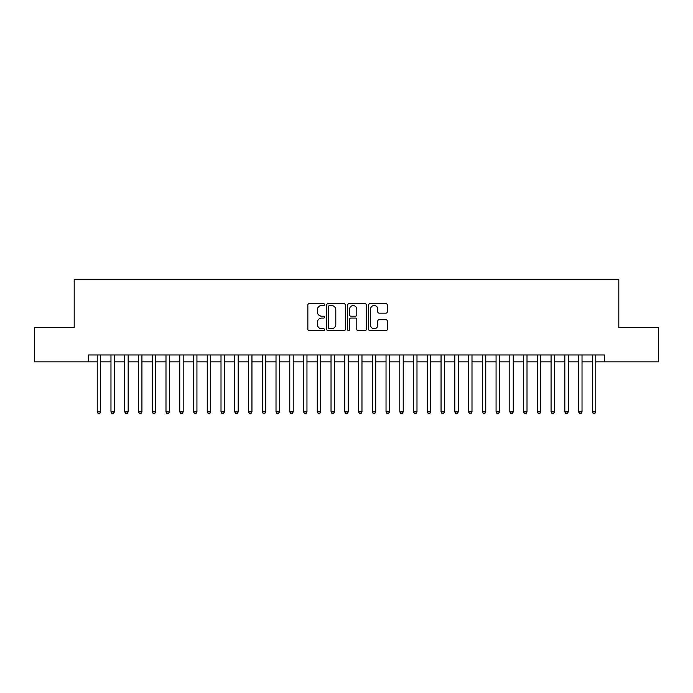 <?xml version="1.0" encoding="UTF-8"?>
<svg xmlns="http://www.w3.org/2000/svg" width="693" height="693" viewBox="0 0 693 693"><rect width="100%" height="100%" fill="white"/><g stroke="black" fill="none" stroke-linecap="round" stroke-linejoin="round"><path stroke-width="1.04" d="M324.497 304.582A0.944 0.944 0 0 0 323.553 303.638L309.208 303.638A1.351 1.351 0 0 0 307.857 304.989L307.857 329.288A1.351 1.351 0 0 0 309.208 330.639L323.553 330.639A0.944 0.944 0 0 0 324.497 329.695A0.944 0.944 0 0 0 323.553 328.751L321.691 328.751A4.323 4.323 0 0 1 317.377 324.428L317.377 322.401A4.323 4.323 0 0 1 321.691 318.078L323.553 318.078A0.944 0.944 0 0 0 324.497 317.134A0.944 0.944 0 0 0 323.553 316.19L321.691 316.19A4.323 4.323 0 0 1 317.377 311.876L317.377 309.849A4.323 4.323 0 0 1 321.691 305.526L323.553 305.526A0.944 0.944 0 0 0 324.497 304.582M385.949 313.158A1.351 1.351 0 0 0 387.3 311.807L387.3 304.989A1.351 1.351 0 0 0 385.949 303.638L370.019 303.638A1.351 1.351 0 0 0 368.676 304.989L368.676 329.288A1.351 1.351 0 0 0 370.019 330.639L385.949 330.639A1.351 1.351 0 0 0 387.3 329.288L387.3 321.05A1.351 1.351 0 0 0 385.949 319.698L379.132 319.698A1.351 1.351 0 0 0 377.789 321.05L377.789 325.138A3.612 3.612 0 0 1 374.177 328.751A3.612 3.612 0 0 1 370.564 325.138L370.564 309.139A3.612 3.612 0 0 1 374.177 305.526A3.612 3.612 0 0 1 377.789 309.139L377.789 311.807A1.351 1.351 0 0 0 379.132 313.158L385.949 313.158M88.635 361.833L34.65 361.833L34.65 327.451L74.186 327.451L74.186 279.314L618.814 279.314L618.814 327.451L658.35 327.451L658.35 361.833L604.365 361.833L604.365 354.955L88.635 354.955L88.635 361.833L97.228 361.833M345.322 304.989A1.351 1.351 0 0 0 343.971 303.638L328.04 303.638A1.351 1.351 0 0 0 326.689 304.989L326.689 329.288A1.351 1.351 0 0 0 328.04 330.639L343.971 330.639A1.351 1.351 0 0 0 345.322 329.288L345.322 304.989M349.029 303.638L364.96 303.638A1.351 1.351 0 0 1 366.311 304.989L366.311 329.288A1.351 1.351 0 0 1 364.96 330.639L358.142 330.639A1.351 1.351 0 0 1 356.791 329.288L356.791 319.43A1.351 1.351 0 0 0 355.44 318.078L350.918 318.078A1.351 1.351 0 0 0 349.575 319.43L349.575 329.695A0.944 0.944 0 0 1 348.622 330.639A0.944 0.944 0 0 1 347.678 329.695L347.678 304.989A1.351 1.351 0 0 1 349.029 303.638M100.667 361.833L110.975 361.833M114.414 361.833L124.731 361.833M128.17 361.833L138.487 361.833M141.926 361.833L152.235 361.833M155.674 361.833L165.991 361.833M169.43 361.833L179.747 361.833M183.186 361.833L193.494 361.833M196.933 361.833L207.25 361.833M210.689 361.833L221.006 361.833M224.445 361.833L234.754 361.833M238.193 361.833L248.51 361.833M251.949 361.833L262.266 361.833M265.705 361.833L276.013 361.833M279.452 361.833L289.769 361.833M293.208 361.833L303.525 361.833M306.964 361.833L317.273 361.833M320.712 361.833L331.029 361.833M334.468 361.833L344.785 361.833M348.215 361.833L358.532 361.833M361.971 361.833L372.288 361.833M375.727 361.833L386.036 361.833M389.475 361.833L399.792 361.833M403.231 361.833L413.548 361.833M416.987 361.833L427.295 361.833M430.734 361.833L441.051 361.833M444.49 361.833L454.807 361.833M458.246 361.833L468.555 361.833M471.994 361.833L482.311 361.833M485.75 361.833L496.067 361.833M499.506 361.833L509.814 361.833M513.253 361.833L523.57 361.833M527.009 361.833L537.326 361.833M540.765 361.833L551.074 361.833M554.513 361.833L564.83 361.833M568.269 361.833L578.586 361.833M582.025 361.833L592.333 361.833M595.772 361.833L604.365 361.833M329.521 305.526A0.944 0.944 0 0 0 328.577 306.471L328.577 327.798A0.944 0.944 0 0 0 329.521 328.751L331.479 328.751A4.323 4.323 0 0 0 335.802 324.428L335.802 309.849A4.323 4.323 0 0 0 331.479 305.526L329.521 305.526M356.791 309.208A3.612 3.612 0 0 0 353.179 305.596A3.612 3.612 0 0 0 349.575 309.208L349.575 314.839A1.351 1.351 0 0 0 350.918 316.19L355.44 316.19A1.351 1.351 0 0 0 356.791 314.839L356.791 309.208M100.667 354.955L100.667 411.893L97.228 411.893L97.228 354.955M100.667 411.893L99.636 413.686L98.259 413.686L97.228 411.893M114.414 354.955L114.414 411.893L110.975 411.893L110.975 354.955M114.414 411.893L113.383 413.686L112.015 413.686L110.975 411.893M128.17 354.955L128.17 411.893L124.731 411.893L124.731 354.955M128.17 411.893L127.14 413.686L125.762 413.686L124.731 411.893M141.926 354.955L141.926 411.893L138.487 411.893L138.487 354.955M141.926 411.893L140.896 413.686L139.518 413.686L138.487 411.893M155.674 354.955L155.674 411.893L152.235 411.893L152.235 354.955M155.674 411.893L154.643 413.686L153.266 413.686L152.235 411.893M169.43 354.955L169.43 411.893L165.991 411.893L165.991 354.955M169.43 411.893L168.399 413.686L167.022 413.686L165.991 411.893M183.186 354.955L183.186 411.893L179.747 411.893L179.747 354.955M183.186 411.893L182.155 413.686L180.778 413.686L179.747 411.893M196.933 354.955L196.933 411.893L193.494 411.893L193.494 354.955M196.933 411.893L195.902 413.686L194.525 413.686L193.494 411.893M210.689 354.955L210.689 411.893L207.25 411.893L207.25 354.955M210.689 411.893L209.658 413.686L208.281 413.686L207.25 411.893M224.445 354.955L224.445 411.893L221.006 411.893L221.006 354.955M224.445 411.893L223.415 413.686L222.037 413.686L221.006 411.893M238.193 354.955L238.193 411.893L234.754 411.893L234.754 354.955M238.193 411.893L237.162 413.686L235.785 413.686L234.754 411.893M251.949 354.955L251.949 411.893L248.51 411.893L248.51 354.955M251.949 411.893L250.918 413.686L249.541 413.686L248.51 411.893M265.705 354.955L265.705 411.893L262.266 411.893L262.266 354.955M265.705 411.893L264.665 413.686L263.297 413.686L262.266 411.893M279.452 354.955L279.452 411.893L276.013 411.893L276.013 354.955M279.452 411.893L278.421 413.686L277.044 413.686L276.013 411.893M293.208 354.955L293.208 411.893L289.769 411.893L289.769 354.955M293.208 411.893L292.177 413.686L290.8 413.686L289.769 411.893M306.964 354.955L306.964 411.893L303.525 411.893L303.525 354.955M306.964 411.893L305.925 413.686L304.556 413.686L303.525 411.893M320.712 354.955L320.712 411.893L317.273 411.893L317.273 354.955M320.712 411.893L319.681 413.686L318.304 413.686L317.273 411.893M334.468 354.955L334.468 411.893L331.029 411.893L331.029 354.955M334.468 411.893L333.437 413.686L332.06 413.686L331.029 411.893M348.215 354.955L348.215 411.893L344.785 411.893L344.785 354.955M348.215 411.893L347.184 413.686L345.816 413.686L344.785 411.893M361.971 354.955L361.971 411.893L358.532 411.893L358.532 354.955M361.971 411.893L360.94 413.686L359.563 413.686L358.532 411.893M375.727 354.955L375.727 411.893L372.288 411.893L372.288 354.955M375.727 411.893L374.696 413.686L373.319 413.686L372.288 411.893M389.475 354.955L389.475 411.893L386.036 411.893L386.036 354.955M389.475 411.893L388.444 413.686L387.075 413.686L386.036 411.893M403.231 354.955L403.231 411.893L399.792 411.893L399.792 354.955M403.231 411.893L402.2 413.686L400.823 413.686L399.792 411.893M416.987 354.955L416.987 411.893L413.548 411.893L413.548 354.955M416.987 411.893L415.956 413.686L414.579 413.686L413.548 411.893M430.734 354.955L430.734 411.893L427.295 411.893L427.295 354.955M430.734 411.893L429.703 413.686L428.335 413.686L427.295 411.893M444.49 354.955L444.49 411.893L441.051 411.893L441.051 354.955M444.49 411.893L443.459 413.686L442.082 413.686L441.051 411.893M458.246 354.955L458.246 411.893L454.807 411.893L454.807 354.955M458.246 411.893L457.215 413.686L455.838 413.686L454.807 411.893M471.994 354.955L471.994 411.893L468.555 411.893L468.555 354.955M471.994 411.893L470.963 413.686L469.585 413.686L468.555 411.893M485.75 354.955L485.75 411.893L482.311 411.893L482.311 354.955M485.75 411.893L484.719 413.686L483.342 413.686L482.311 411.893M499.506 354.955L499.506 411.893L496.067 411.893L496.067 354.955M499.506 411.893L498.475 413.686L497.098 413.686L496.067 411.893M513.253 354.955L513.253 411.893L509.814 411.893L509.814 354.955M513.253 411.893L512.222 413.686L510.845 413.686L509.814 411.893M527.009 354.955L527.009 411.893L523.57 411.893L523.57 354.955M527.009 411.893L525.978 413.686L524.601 413.686L523.57 411.893M540.765 354.955L540.765 411.893L537.326 411.893L537.326 354.955M540.765 411.893L539.734 413.686L538.357 413.686L537.326 411.893M554.513 354.955L554.513 411.893L551.074 411.893L551.074 354.955M554.513 411.893L553.482 413.686L552.104 413.686L551.074 411.893M568.269 354.955L568.269 411.893L564.83 411.893L564.83 354.955M568.269 411.893L567.238 413.686L565.86 413.686L564.83 411.893M582.025 354.955L582.025 411.893L578.586 411.893L578.586 354.955M582.025 411.893L580.985 413.686L579.617 413.686L578.586 411.893M595.772 354.955L595.772 411.893L592.333 411.893L592.333 354.955M595.772 411.893L594.741 413.686L593.364 413.686L592.333 411.893"/></g></svg>

